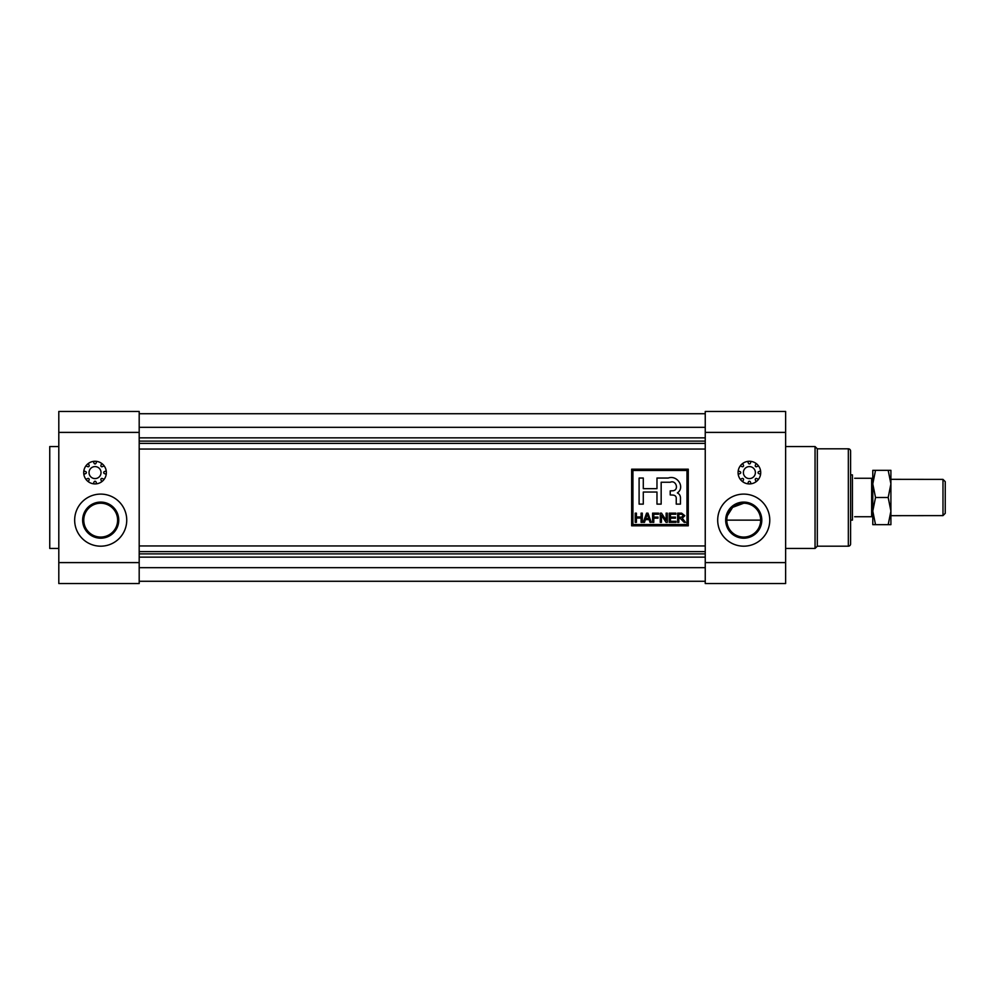 <?xml version="1.0" encoding="UTF-8"?>
<svg xmlns="http://www.w3.org/2000/svg" width="995" height="995" viewBox="0 0 995 995"><rect width="100%" height="100%" fill="white"/><g stroke="black" fill="none" stroke-linecap="round" stroke-linejoin="round"><path stroke-width="1.49" d="M726.81 520.136L760.665 520.136L726.81 520.136M705.244 432.402L705.244 411.457L785.627 411.457L785.627 583.543L705.244 583.543L705.244 432.402L785.627 432.402M743.738 546.18A26.044 26.044 0 0 0 769.769 520.136A26.044 26.044 0 0 0 743.738 494.105A26.044 26.044 0 0 0 717.693 520.136A26.044 26.044 0 0 0 743.738 546.18M749.397 461.27A11.318 11.318 0 0 1 760.715 472.588A11.318 11.318 0 0 1 749.397 483.918A11.318 11.318 0 0 1 738.079 472.588A11.318 11.318 0 0 1 749.397 461.27M817.318 546.18L848.337 546.18A2.264 2.264 0 0 0 850.601 543.917L850.601 451.083A2.264 2.264 0 0 0 848.337 448.82L817.318 448.82L817.318 546.18L815.054 548.444L815.054 446.556L785.627 446.556M815.054 548.444L785.627 548.444M817.318 448.82L815.054 446.556M719.957 583.543L705.244 583.543M743.738 502.089A18.059 18.059 0 0 1 761.797 520.136A18.059 18.059 0 0 1 743.738 538.196A18.059 18.059 0 0 1 725.678 520.136A18.059 18.059 0 0 1 743.738 502.089M743.738 503.221A16.927 16.927 0 0 0 726.81 520.136A16.927 16.927 0 0 0 743.738 537.064A16.927 16.927 0 0 0 760.665 520.136A16.927 16.927 0 0 0 743.738 503.221L732.643 507.363L727.42 515.634M758.513 479.304L756.648 478.508A1.02 1.02 0 0 0 755.304 479.839L756.113 481.704M751.088 483.781L750.342 481.891A1.02 1.02 0 0 0 748.451 481.891L747.693 483.781M742.68 481.704L743.489 479.839A1.02 1.02 0 0 0 742.146 478.508L740.28 479.304M749.397 478.595A5.995 5.995 0 0 0 755.392 472.588A5.995 5.995 0 0 0 749.397 466.593A5.995 5.995 0 0 0 743.389 472.588A5.995 5.995 0 0 0 749.397 478.595M740.28 465.884L742.146 466.68A1.02 1.02 0 0 0 743.489 465.349L742.68 463.483M738.203 474.292L740.093 473.545A1.02 1.02 0 0 0 740.093 471.642L738.203 470.896M760.59 470.896L758.7 471.642A1.02 1.02 0 0 0 758.7 473.545L760.59 474.292M756.113 463.483L755.304 465.349A1.02 1.02 0 0 0 756.648 466.68L758.513 465.884M747.693 461.406L748.451 463.284A1.02 1.02 0 0 0 750.342 463.284L751.088 461.406M95.035 483.918A11.318 11.318 0 0 1 83.717 472.588A11.318 11.318 0 0 1 95.035 461.27A11.318 11.318 0 0 1 106.353 472.588A11.318 11.318 0 0 1 95.035 483.918M58.804 562.598L58.804 411.457L139.188 411.457L139.188 583.543L58.804 583.543L58.804 562.598L139.188 562.598M100.694 546.18A26.044 26.044 0 0 0 126.738 520.136A26.044 26.044 0 0 0 100.694 494.105A26.044 26.044 0 0 0 74.662 520.136A26.044 26.044 0 0 0 100.694 546.18M58.804 446.556L49.75 446.556L49.75 548.444L58.804 548.444M124.474 411.457L139.188 411.457M100.694 502.089A18.059 18.059 0 0 1 118.753 520.136A18.059 18.059 0 0 1 100.694 538.196A18.059 18.059 0 0 1 82.635 520.136A18.059 18.059 0 0 1 100.694 502.089M100.694 503.221A16.927 16.927 0 0 0 83.767 520.136A16.927 16.927 0 0 0 100.694 537.064A16.927 16.927 0 0 0 117.621 520.136A16.927 16.927 0 0 0 100.694 503.221M106.229 470.896L104.338 471.642A1.02 1.02 0 0 0 104.338 473.545L106.229 474.292A11.318 11.318 0 0 1 104.152 479.304L102.286 478.508A1.02 1.02 0 0 0 100.943 479.839L101.751 481.704M96.726 483.781L95.98 481.891A1.02 1.02 0 0 0 94.09 481.891L93.331 483.781M88.319 481.704L89.127 479.839A1.02 1.02 0 0 0 87.784 478.508L85.918 479.304M95.035 478.595A5.995 5.995 0 0 0 101.03 472.588A5.995 5.995 0 0 0 95.035 466.593A5.995 5.995 0 0 0 89.04 472.588A5.995 5.995 0 0 0 95.035 478.595M96.726 461.406L95.98 463.284A1.02 1.02 0 0 1 94.09 463.284L93.331 461.406A11.318 11.318 0 0 0 88.319 463.483L89.127 465.349A1.02 1.02 0 0 1 87.784 466.68L85.918 465.884M83.841 474.292L85.732 473.545A1.02 1.02 0 0 0 85.732 471.642L83.841 470.896M101.751 463.483L100.943 465.349A1.02 1.02 0 0 0 102.286 466.68L104.152 465.884M139.188 413.721L705.244 413.721M139.188 437.85L705.244 437.85M139.188 441.121L705.244 441.121M139.188 551.616L705.244 551.616M139.188 553.879L705.244 553.879M139.188 557.15L705.244 557.15M705.244 581.279L139.188 581.279M139.188 443.384L705.244 443.384M139.188 545.956L705.244 545.956M139.188 449.043L705.244 449.043M631.651 525.808L688.266 525.808L688.266 469.192L631.651 469.192L631.651 525.808M632.932 470.473L632.932 524.527L686.985 524.527L686.985 470.473L632.932 470.473M684.15 522.363L680.207 518.295L678.826 518.295L678.826 522.363L677.62 522.363L677.62 513.146L681.612 513.146L684.809 515.684L682.296 518.233L685.53 522.363L684.15 522.363M667.322 522.363L666.041 522.363L661.451 515.186L661.451 522.363L660.257 522.363L660.257 513.146L661.526 513.146L666.128 520.348L666.128 513.146L667.322 513.146L667.322 522.363M645.419 519.614L644.499 522.363L643.255 522.363L646.576 513.146L647.944 513.146L651.277 522.363L650.021 522.363L649.101 519.614L645.419 519.614M661.165 504.117L661.165 482.239L670.282 482.239C676.078 479.665 679.274 489.938 673.068 490.759L670.22 490.883L670.22 494.95L673.068 495.087C675.418 495.336 676.476 496.679 676.239 499.117L676.239 504.117L680.443 504.117L680.443 499.092C680.692 496.082 679.66 494.03 677.346 492.923C685.406 487.488 677.371 474.714 668.279 478.035L656.974 478.035L656.974 488.657L643.292 488.657L643.292 478.035L639.101 478.035L639.101 504.117L643.292 504.117L643.292 492.027L656.974 492.027L656.974 504.117L661.165 504.117M641.091 522.363L641.091 518.059L636.427 518.059L636.427 522.363L635.22 522.363L635.22 513.146L636.427 513.146L636.427 516.977L641.091 516.977L641.091 513.146L642.297 513.146L642.297 522.363L641.091 522.363M657.981 517.101L657.981 518.171L653.79 518.171L653.79 522.363L652.596 522.363L652.596 513.146L658.578 513.146L658.578 514.228L653.79 514.228L653.79 517.101L657.981 517.101M675.953 521.293L675.953 522.363L669.237 522.363L669.237 513.146L675.829 513.146L675.829 514.228L670.443 514.228L670.443 517.101L675.468 517.101L675.468 518.171L670.443 518.171L670.443 521.293L675.953 521.293M647.26 514.104L645.78 518.532L648.74 518.532L647.26 514.104M683.615 515.696L681.674 514.228L678.826 514.228L678.826 517.213L681.388 517.213L683.615 515.696M942.986 479.391L945.25 481.655L945.25 513.345L942.986 515.609L942.986 479.391L890.911 479.329L890.911 483.918L888.187 497.5L875.513 497.5L872.789 483.918L872.789 516.741L871.657 516.741L871.657 478.259L854.68 478.259C852.354 474.217 852.354 474.217 854.68 478.259M850.601 474.864L852.416 474.864L852.416 520.136L850.601 520.136M854.68 516.741C852.354 520.783 852.354 520.783 854.68 516.741L871.657 516.741M871.657 478.259L872.789 478.259L872.789 483.918L875.513 470.324L872.789 470.324L872.789 483.918M942.986 515.609L890.911 515.671L890.911 511.082L888.187 524.676L875.513 524.676L872.789 511.082L875.513 497.5M875.513 524.676L872.789 524.676L872.789 511.082M888.187 524.676L890.911 524.676L890.911 511.082L888.187 497.5M888.187 470.324L890.911 483.918L890.911 470.324L875.513 470.324M890.911 483.918L890.911 511.082M705.244 562.598L785.627 562.598M848.337 546.18L848.337 448.82M139.188 432.402L58.804 432.402M705.244 427.315L139.188 427.315M139.188 567.685L705.244 567.685"/></g></svg>
